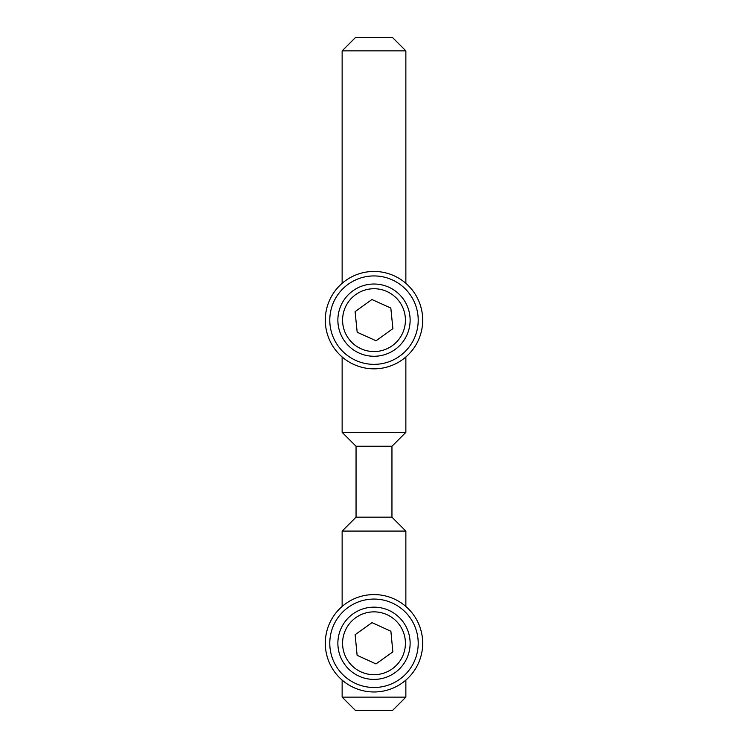 <?xml version="1.0" encoding="UTF-8"?>
<svg xmlns="http://www.w3.org/2000/svg" width="748" height="748" viewBox="0 0 748 748"><rect width="100%" height="100%" fill="white"/><g stroke="black" fill="none" stroke-linecap="round" stroke-linejoin="round"><path stroke-width="1.12" d="M376.076 340.77L357.179 332.252L355.104 311.636L371.924 299.518L390.821 308.036L392.896 328.653L376.076 340.77M370.849 288.887A31.416 31.416 0 0 1 402.648 333.047A31.416 31.416 0 0 1 348.503 338.498A31.416 31.416 0 0 1 370.849 288.887M392.859 651.882L375.973 663.915L357.114 655.313L355.141 634.678L372.027 622.645L390.886 631.247L392.859 651.882M345.417 630.237A31.416 31.416 0 0 1 399.582 625.048A31.416 31.416 0 0 1 376.992 674.556A31.416 31.416 0 0 1 345.417 630.237M407.613 284.913C408.866 286.138 408.866 286.138 407.613 284.913C408.866 286.138 408.866 286.138 407.613 284.913L405.865 283.324L405.865 50.864L342.135 50.864L342.135 283.324M374 271.449A48.695 48.695 0 0 1 422.695 320.144A48.695 48.695 0 0 1 374 368.839A48.695 48.695 0 0 1 325.305 320.144A48.695 48.695 0 0 1 374 271.449M340.387 284.913C339.134 286.138 339.134 286.138 340.387 284.913C339.134 286.138 339.134 286.138 340.387 284.913M340.387 355.375C339.134 354.15 339.134 354.15 340.387 355.375C339.134 354.15 339.134 354.15 340.387 355.375M407.613 355.375C408.866 354.15 408.866 354.15 407.613 355.375C408.866 354.15 408.866 354.15 407.613 355.375M418.207 320.144A44.207 44.207 0 0 1 351.897 358.432A44.207 44.207 0 0 1 351.897 281.856A44.207 44.207 0 0 1 418.207 320.144M374 351.56A31.416 31.416 0 0 0 405.416 320.144A31.416 31.416 0 0 0 374 288.728A31.416 31.416 0 0 0 342.584 320.144M337.872 320.144A36.128 36.128 0 0 0 392.064 351.429A36.128 36.128 0 0 0 392.064 288.859A36.128 36.128 0 0 0 337.872 320.144M407.613 608.049C408.866 609.274 408.866 609.274 407.613 608.049C408.866 609.274 408.866 609.274 407.613 608.049L405.865 606.46L405.865 531.08L342.135 531.08L356.048 517.167L356.048 446.257L391.952 446.257L405.865 432.344L405.865 356.964M374 594.585A48.695 48.695 0 0 1 422.695 643.28A48.695 48.695 0 0 1 374 691.975A48.695 48.695 0 0 1 325.305 643.28A48.695 48.695 0 0 1 374 594.585M340.387 608.049C339.134 609.274 339.134 609.274 340.387 608.049C339.134 609.274 339.134 609.274 340.387 608.049M340.387 678.511C339.134 677.286 339.134 677.286 340.387 678.511C339.134 677.286 339.134 677.286 340.387 678.511M407.613 678.511C408.866 677.286 408.866 677.286 407.613 678.511C408.866 677.286 408.866 677.286 407.613 678.511M418.207 643.28A44.207 44.207 0 0 1 351.897 681.568A44.207 44.207 0 0 1 351.897 604.992A44.207 44.207 0 0 1 418.207 643.28M374 674.696A31.416 31.416 0 0 0 405.416 643.28A31.416 31.416 0 0 0 374 611.864A31.416 31.416 0 0 0 342.584 643.28M337.872 643.28A36.128 36.128 0 0 0 392.064 674.565A36.128 36.128 0 0 0 392.064 611.995A36.128 36.128 0 0 0 337.872 643.28M405.865 697.136L342.135 697.136L355.599 710.6L392.401 710.6L405.865 697.136L405.865 680.1M356.048 517.167L391.952 517.167L391.952 446.257M342.135 50.864L355.599 37.4L392.401 37.4L405.865 50.864M356.048 446.257L342.135 432.344L405.865 432.344M342.135 432.344L342.135 356.964M342.135 697.136L342.135 680.1M342.135 606.46L342.135 531.08M391.952 517.167L405.865 531.08"/></g></svg>
